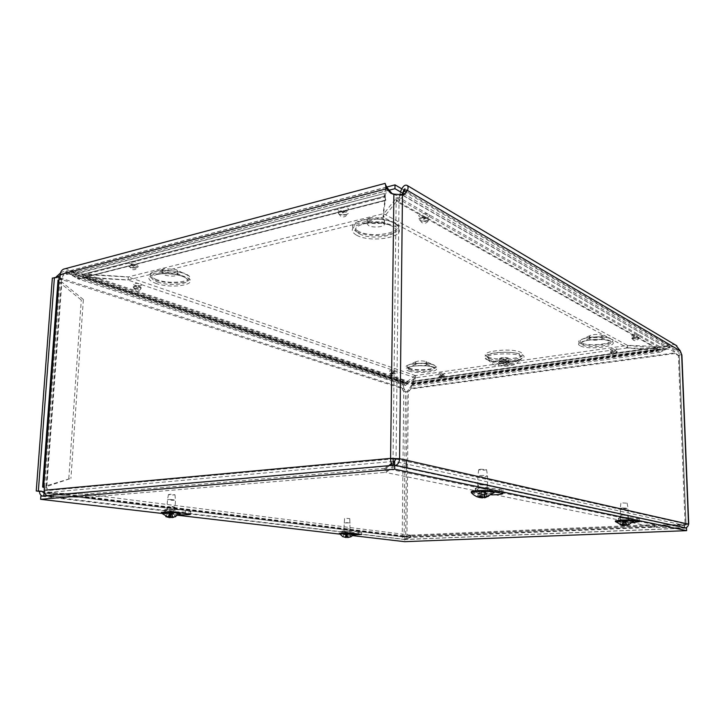 <?xml version="1.0" encoding="UTF-8"?>
<svg xmlns="http://www.w3.org/2000/svg" width="725" height="725" viewBox="0 0 725 725"><rect width="100%" height="100%" fill="white"/><g stroke="black" fill="none" stroke-linecap="round" stroke-linejoin="round"><path stroke-width="0.54" stroke-dasharray="3.62 2.72" d="M487.952 356.999C494.93 360.144 516.644 359.473 521.465 355.93C523.332 354.634 522.997 353.401 520.441 352.223C510.228 347.302 476.769 351.824 487.082 356.591L487.952 356.999M500.105 359.111L499.525 358.621C501.183 357.371 504.029 357.153 508.071 357.96L508.633 358.44C506.993 359.691 504.147 359.908 500.105 359.111M501.202 358.957L500.785 358.594C501.981 357.697 504.038 357.543 506.956 358.123L507.364 358.467C506.177 359.373 504.129 359.528 501.202 358.957M499.063 364.983C495.383 363.542 505.678 362.065 509.213 363.551C512.793 365.01 502.579 366.442 499.063 364.983M675.872 345.245C671.749 343.596 668.223 344.203 665.278 347.076L402.774 195.116L402.846 193.24L669.302 348.027L407.84 383.987L71.258 273.388L389.198 190.186M386.624 187.077L71.485 270.307L407.858 381.821L669.211 345.517L401.668 188.772M359.473 233.885C373.602 241.552 407.332 233.803 392.053 226.109L388.047 224.523C380.362 222.448 372.478 222.194 364.385 223.753L362.853 224.134C354.443 226.97 353.32 230.224 359.473 233.885M382.827 222.185L384.44 224.152C384.54 227.061 373.031 228.121 368.617 225.629L366.941 223.581L370.176 221.324L382.827 222.185M382.873 218.714L384.486 220.699C384.585 223.635 373.085 224.705 368.681 222.185L367.004 220.128C367.212 219.041 368.572 218.207 371.073 217.645L380.969 217.962L382.873 218.714M157.542 282.052C170.71 287 194.663 283.629 185.754 277.947L182.129 276.189C173.692 273.561 165.3 272.972 156.953 274.422L156.301 274.585C150.066 276.714 150.474 279.207 157.542 282.052M175.405 272.473L176.991 273.243L177.707 274.639C175.214 276.488 170.873 276.633 164.675 275.074L162.309 272.863L164.203 271.775L175.405 272.473M175.559 269.428L176.918 270.053L177.87 271.612C175.377 273.479 171.028 273.624 164.838 272.047L162.482 269.827L164.72 268.64L175.559 269.428M582.692 345.009C589.778 348.979 617.347 345.055 609.308 341.122L608.474 340.75C603.001 338.43 586.471 339.282 582.492 342.073L582.284 342.2C580.888 343.206 581.024 344.139 582.692 345.009M601.614 337.732L602.149 338.258C602.937 339.943 592.543 340.958 590.005 339.454L589.434 338.91L589.86 338.212C593.367 336.826 597.201 336.627 601.36 337.614L601.614 337.732M601.551 335.195L602.085 335.72C602.874 337.424 592.488 338.448 589.942 336.935L589.38 336.382L589.914 335.603C593.349 334.298 597.101 334.098 601.152 335.022L601.551 335.195M410.423 370.149C418.171 373.13 439.368 370.738 433.251 367.512L432.1 366.986C427.079 364.983 412.933 365.164 409.326 367.258L409.163 367.348C407.586 368.327 408.003 369.261 410.423 370.149M425.956 363.814L426.88 364.548C424.923 365.953 421.47 366.179 416.503 365.219L415.561 364.476L415.987 363.977C418.941 362.998 422.258 362.944 425.956 363.814M425.974 361.512L426.898 362.255C424.941 363.669 421.488 363.896 416.522 362.926L415.579 362.174L416.096 361.63C419.104 360.688 422.394 360.651 425.974 361.512M407.84 383.987L407.858 381.821M71.258 273.388L71.485 270.307M669.302 348.027L669.211 345.517M484.889 485.116L487.073 484.626C487.073 483.928 477.92 483.965 478.319 484.653L484.889 485.116M484.907 488.768L478.337 488.315C477.929 487.644 487.091 487.617 487.091 488.297L484.907 488.768M173.728 507.192L174.716 507.02C172.804 506.485 170.393 506.385 167.493 506.721L173.728 507.192M173.574 510.183L167.339 509.711L173.574 510.183M625.711 515.403L627.85 515.049L620.854 515.167L625.711 515.403M625.802 518.303L620.935 518.067L625.802 518.303M348.734 528.915L344.049 528.652L348.734 528.915M348.689 531.38L344.003 531.117L348.689 531.38M386.153 186.252L386.171 192.623L384.558 196.321L385.337 196.901L385.283 200.626L385.772 200.191C384.857 200.345 384.341 198.142 384.214 193.584L386.307 187.313L387.676 188.509M385.183 198.152L385.845 200.1L82.532 277.802L77.938 278.318L72.455 274.757L74.757 273.796L78.155 275.255L86.175 274.113L128.298 276.877L383.126 213.748L383.072 217.328L385.283 200.626L85.958 277.167L83.185 277.566L81.852 274.585L384.558 196.321L385.183 198.152M59.957 277.847L403.897 388.292C403.136 385.419 403.227 383.869 404.178 383.625L405.429 385.492L407.776 383.335L407.803 381.16L406.027 383.362L404.795 381.504C402.457 381.658 401.559 384.005 402.085 388.537L403.734 391.636L408.302 391.862L405.538 391.4L403.897 388.292L402.085 388.537L55.435 277.603M60.483 272.999C63.827 270.887 67.316 270.262 70.959 271.141L78.898 275.853L83.13 275.872L87.489 274.693L87.281 277.748L84.191 278.038L407.486 384.15L406.426 382.537L83.13 275.872L84.191 278.038L78.055 278.926L70.044 274.195C66.483 273.37 63.184 273.787 60.139 275.455M405.284 383.561L405.955 382.954L76.234 274.422L74.358 276.551L404.405 384.341L405.284 383.561M52.345 278.083L55.281 277.711M688.505 524.175L686.04 524.411L679.289 355.93L674.912 352.867L679.289 355.93L681.89 355.123M41.669 491.206L405.683 536.101L405.366 537.143L410.586 535.095L654.086 524.61L654.177 527.274L684.346 528.099C685.333 528.036 685.895 526.803 686.04 524.411L406.942 536.255L408.302 391.862L410.776 388.972L409.553 388.573L407.078 391.473L406.408 460.248M404.106 536.065L402.248 536.138L403.734 391.636L405.538 391.4L404.106 536.065L404.804 537.134L410.015 535.086L409.997 537.397L404.786 539.391C403.173 539.264 402.321 538.177 402.248 536.138L39.549 491.396M410.776 388.972C412.072 384.821 412.389 382.447 411.755 381.839L412.878 384.776L412.017 384.032L409.553 388.573L674.912 352.867C672.555 350.402 669.818 349.142 666.701 349.097L663.194 350.574L662.36 348.77L666.384 346.559C670.163 346.831 673.308 349.115 675.836 353.401L410.776 388.972M654.938 349.794L654.874 347.819L660.167 349.658L662.36 348.77L411.854 383.253L412.462 383.679L413.005 382.873L412.271 384.386L412.724 385.872L412.878 384.776L663.194 350.574L660.457 352.196L657.077 350.873L657.566 349.169L413.005 382.873L412.733 381.413L412.271 384.395L657.077 350.873L654.938 349.794M384.612 193.394L72.455 274.757L68.866 273.144L70.207 270.76L74.757 273.796L384.612 193.394M393.883 194.092L396.222 195.424L399.085 195.659L401.895 194.608M402.457 194.798L399.085 195.659L396.049 459.034L685.932 524.048L684.527 525.398L654.358 524.556L385.89 468.432L385.836 472.492L395.768 465.387M680.304 350.918L677.812 351.263L679.252 355.168L678.382 355.404L685.107 524.211L686.04 524.411M400.445 191.862L400.046 193.774L665.278 347.076L660.783 347.293L657.258 346.405L657.348 348.906L659.406 349.513L397.101 201.015C399.403 201.767 401.297 199.801 402.774 195.116L401.523 194.499M400.064 194.2C399.847 196.457 399.502 197.562 399.031 197.508L396.539 201.541L396.584 197.825L399.031 197.508L660.783 347.293L659.406 349.513C662.496 350.9 665.16 350.447 667.408 348.154C669.728 346.423 672.347 346.342 675.256 347.909L677.812 351.263L404.124 191.309M681.654 354.643L679.171 354.978L685.932 524.048L688.505 523.939M627.361 345.462L654.874 347.819L412.733 381.413L415.588 375.559L415.57 377.788L412.715 383.588L654.956 350.302L627.433 347.964L627.361 345.462L415.588 375.559M627.596 347.864L657.348 348.906L396.539 201.541L383.679 217.373L383.724 213.793L396.584 197.825L657.258 346.405L627.515 345.363L627.596 347.864L383.679 217.373M392.261 193.856L396.222 195.424L393.041 458.916L46.998 490.608L47.179 488.115L46.065 487.282L46.808 486.484L70.923 478.391L42.603 486.946M128.298 276.877L128.108 279.913L85.958 277.167L86.175 274.113L385.337 196.901L383.126 213.748M415.226 375.541L407.803 381.16L87.489 274.693L128.325 277.032L128.144 280.077L87.281 277.748L407.776 383.335L415.208 377.77L415.226 375.541L128.325 277.032M383.724 213.793L627.515 345.363M64.842 268.794L67.398 269.048L70.207 270.76M415.208 377.77L128.144 280.077M128.108 279.913L383.072 217.328M68.866 273.144L67.18 272.111L64.996 272.138L62.848 275.464L62.568 279.333L61.707 280.031L59.051 279.179M77.938 278.318L78.155 275.255M627.433 347.964L415.57 377.788M685.524 527.918L654.457 527.22L385.836 472.492M393.612 462.278L391.636 463.855M389.407 465.631L385.89 468.432M394.645 465.178L394.636 465.668L684.636 528.045L684.527 525.398L394.69 461.426M654.358 524.556L654.457 527.22M42.267 496.027L85.695 497.522L85.912 494.223L44.624 492.973M85.912 494.223L410.015 535.086M43.808 495.891L404.786 539.391L404.804 537.134L44.026 492.955M85.695 497.522L409.997 537.397M406.335 467.661L405.683 536.101L406.942 536.255C406.915 538.285 406.381 539.337 405.338 539.409L410.567 537.415L654.177 527.274M405.683 536.101L685.107 524.211L684.237 525.453L654.086 524.61M684.237 525.453L684.346 528.099L405.338 539.409L405.366 537.143L684.237 525.453L405.366 537.143M410.586 535.095L410.567 537.415M392.905 465.323L393.566 465.631L384.821 472.455L85.604 497.432L53.677 496.48L53.922 493.163L48.276 492.465L46.998 490.608M53.677 496.48L47.188 495.592M53.922 493.163L85.831 494.133L85.604 497.432M393.575 465.269L48.031 495.8L393.566 465.631M48.276 492.465L393.621 461.39L384.875 468.395L384.821 472.455M384.875 468.395L85.831 494.133M406.942 536.255L402.248 536.138M685.107 524.211L685.932 524.048M44.388 487.762L47.179 488.115M59.912 278.482L62.568 279.333M57.964 280.856L59.803 282.632L61.888 282.097L61.335 280.629L46.373 487.671L43.582 487.318M83.366 299.507L61.888 282.097L46.808 486.484L44.669 486.683L59.803 282.632L81.282 300.005L83.366 299.507L70.923 478.391M68.793 478.6L81.282 300.005M632.39 522.625C625.874 522.77 621.796 522.571 620.165 522.009L618.561 520.867C620.065 520.269 623.609 520.115 629.182 520.405L633.695 520.867M620.083 519.281C621.098 520.369 640.655 520.024 639.223 518.937L629.092 517.623C623.527 517.333 619.993 517.496 618.479 518.103L620.083 519.281L620.165 522.009M358.458 531.525L341.955 531.081L346.169 532.105C348.852 532.784 361.829 532.784 361.621 532.096L358.458 531.525L358.422 533.872M353.764 534.932L346.124 534.425L341.901 533.428L354.489 533.582M491.695 494.876C485.505 494.858 481.427 494.504 479.461 493.816L475.283 491.813C477.023 490.943 481.228 490.725 487.898 491.169L494.169 491.894M479.452 490.381C482.27 492.003 504.165 491.641 502.978 489.973L487.88 487.662C481.21 487.209 477.005 487.427 475.274 488.324L479.452 490.381L479.461 493.816M185.582 510.373L173.819 509.43L164.802 509.612L172.305 511.279C176.601 512.176 190.267 512.294 190.738 511.433L185.582 510.373L185.446 513.218M179.157 514.732L164.657 512.466L180.054 512.793M686.539 528.135L404.722 539.536L404.704 541.675M352.885 535.648L339.327 534.071L347.882 534.688L354.434 534.262M178.359 515.339L161.639 513.4M404.722 539.536L40.863 496.145M346.822 518.375L349.785 518.665L346.822 518.375M346.65 522.643L350.338 522.997L343.831 522.879L346.65 522.643M347.311 533.772L343.614 533.464L347.311 533.772M350.701 536.672L349.296 534.343L347.094 533.609L347.003 534.171L346.024 534.171L345.589 536.4M347.003 536.4L347.003 534.171M346.024 534.171L346.323 533.537L344.275 534.325L343.043 536.781M342.717 536.636L344.284 534.325L343.342 536.6M344.411 534.397L345.662 533.736L347.683 534.57L347.683 537.578M346.713 534.57L346.613 536.437M349.296 534.343L350.284 536.518M347.683 534.57L347.42 533.718L349.432 534.416L350.474 536.618M354.498 533.636L347.891 534.126L339.237 533.419M622.775 502.951L627.143 503.177L622.775 502.951M622.621 507.98L628.058 508.252L625.675 508.678L620.256 508.397L622.621 507.98M626.037 521.094L620.609 520.84L628.43 520.722L626.037 521.094M628.756 524.284L627.125 521.61L624.37 520.867L622.811 521.574L622.077 524.193M623.554 524.139L623.899 521.52M622.811 521.574L623.582 520.768L621.515 521.864L621.978 521.964L620.518 524.809L622.213 525.344M619.821 524.673L621.515 521.864M621.978 521.964L623.301 521.112L626.273 522L627.324 524.882L626.047 525.525M625.14 525.353L625.693 524.954L625.186 522.054M629.073 524.393L627.125 521.61M626.273 522L625.448 520.912L627.587 521.71M633.686 520.768L628.067 521.502C621.234 521.71 617.002 521.511 615.371 520.903M633.469 521.574L628.086 522.172C621.252 522.372 617.02 522.172 615.389 521.574L615.389 521.456M170.801 494.269L168.499 494.495C170.221 495.03 172.369 495.121 174.97 494.785L170.801 494.269M170.293 499.443L175.486 500.051L172.623 500.323L167.439 499.706L170.293 499.443M171.97 513.11L166.777 512.557L174.834 512.874L171.97 513.11M173.592 513.699L175.151 516.508L173.592 513.699L170.81 512.793L170.429 513.454L169.251 513.445L168.408 516.118M170.04 516.127L170.429 513.454M169.251 513.445L169.94 512.629L167.566 513.69L166.079 516.671L167.085 517.07M165.545 516.499L167.566 513.69M167.919 513.808L169.423 512.992L172.242 514.061L172.922 517.07L171.997 517.65M170.901 517.315L171.073 514.052M172.242 514.061L171.671 512.856L173.946 513.817M180.235 513.073L173.52 513.626C166.958 513.536 162.898 513.164 161.349 512.512M180.208 513.599L173.483 514.315L161.602 513.363M480.657 469.22L478.718 469.7C481.509 470.389 484.119 470.371 486.557 469.664L480.657 469.22M480.204 475.537C484.137 475.355 486.584 475.537 487.535 476.071L485.107 476.651C481.164 476.832 478.727 476.651 477.793 476.117L480.204 475.537M485.17 492.302L477.838 491.813L480.258 491.296L487.608 491.786L485.17 492.302M487.427 496.108L485.65 492.782L482.279 491.858L480.177 492.728L479.017 495.991M480.657 495.891L481.454 492.647M480.177 492.728L479.08 493.218L479.823 493.362L478.101 496.997L479.905 497.613M478.101 496.997L476.978 496.779L479.08 493.218M479.823 493.362L481.382 492.257L483.167 492.311L484.001 493.498L485.27 493.417L486.72 497.087L484.644 497.812L484.191 491.804L486.384 492.927L488.097 496.308M484.49 497.404L484.001 493.498M485.65 492.782L486.384 492.927M485.27 493.417L484.2 492.248M494.169 491.858L488.433 492.964C479.171 493.326 473.461 492.937 471.286 491.804M493.807 492.991L488.433 493.807C480.168 494.16 474.522 493.852 471.486 492.864M489.42 358.476C496.67 361.793 520.278 360.28 520.931 356.401L518.955 354.163C511.062 350.302 483.847 352.848 487.345 357.053L489.42 358.476M499.335 363.08C495.864 361.712 505.57 360.316 508.905 361.721C512.285 363.107 502.661 364.467 499.335 363.08M486.81 359.555C498.845 364.575 533.555 359.691 521.674 354.48C516.01 352.586 508.252 351.906 498.401 352.441C486.457 353.564 481.047 357.035 486.81 359.555M488.414 360.316L486.239 358.875C481.309 352.767 525.444 351.888 522.091 358.195C521.058 362.273 496.108 363.805 488.414 360.316M500.123 362.011L499.543 361.521C501.202 360.289 504.056 360.071 508.098 360.869L508.66 361.349C507.011 362.582 504.165 362.799 500.123 362.011M506.983 361.422L507.391 361.766C506.204 362.654 504.147 362.817 501.229 362.246L500.812 361.893C502.008 361.005 504.065 360.851 506.983 361.422M134.179 288.26C140.523 289.221 142.562 288.731 140.306 286.801C133.926 285.831 131.877 286.321 134.179 288.26M338.693 213.911C342.88 216.086 351.67 213.866 347.42 211.691C343.197 209.471 334.361 211.754 338.693 213.911M631.792 338.466C636.106 339.182 638.526 338.829 639.069 337.406C634.728 336.69 632.309 337.043 631.792 338.466M389.778 373.71C394.019 374.254 395.841 373.991 395.252 372.913C391.002 372.36 389.171 372.623 389.778 373.71M356.745 235.317C373.248 244.234 412.643 235.263 394.871 226.245C385.319 222.167 374.227 221.306 361.594 223.681C351.036 226.988 349.423 230.876 356.745 235.317M580.48 345.916C588.763 350.538 620.963 345.979 611.628 341.375C603.3 336.5 570.194 341.457 580.48 345.916M408.61 370.946C418.651 374.752 444.969 371.028 433.967 367.249C423.763 363.252 396.91 367.276 408.61 370.946M155.458 283.239C173.846 290.054 203.797 283.239 184.232 276.388C174.118 273.289 164.158 272.627 154.362 274.403C146.74 276.896 147.112 279.841 155.458 283.239M438.897 376.275C442.993 376.81 444.86 376.547 444.488 375.487C440.365 374.952 438.498 375.215 438.897 376.275M610.287 352.332C614.438 352.984 616.712 352.667 617.12 351.38C612.951 350.728 610.677 351.045 610.287 352.332M419.73 220.273C423.445 222.385 432.562 220.237 428.792 218.116C425.058 215.968 415.878 218.18 419.73 220.273M130.128 267.054C134.696 268.694 141.257 267.045 136.635 265.404C132.032 263.737 125.452 265.432 130.128 267.054M136.735 287.281L138.022 287.272L136.735 287.281M140.487 283.819C142.789 285.795 140.75 286.284 134.361 285.297C132.013 283.321 134.052 282.832 140.487 283.819M130.328 263.918C125.47 262.287 132.294 260.52 136.826 262.242C139.3 264.471 137.134 265.033 130.328 263.918M419.757 216.721C415.688 214.618 425.212 212.307 428.81 214.546C432.798 216.666 423.346 218.914 419.757 216.721M610.223 349.876C610.586 348.562 612.861 348.245 617.048 348.906C616.667 350.211 614.392 350.538 610.223 349.876M438.906 374.037C438.48 372.958 440.347 372.695 444.488 373.248C444.887 374.327 443.029 374.589 438.906 374.037M155.63 280.231C163.723 282.614 172.242 283.457 181.168 282.741C191.545 281.327 193.33 276.823 184.386 273.316C176.184 270.797 167.439 269.917 158.141 270.67C147.429 272.953 146.586 276.143 155.63 280.231M408.628 368.663C419.023 372.387 444.38 368.762 433.976 364.938C423.418 361.023 397.554 364.938 408.628 368.663M580.426 343.396C589.18 347.928 620.201 343.487 611.556 338.82C602.738 334.053 570.856 338.874 580.426 343.396M356.818 231.891C364.539 235.009 373.801 236.096 384.603 235.154C390.82 234.057 395.324 232.362 398.107 230.052C399.457 227.541 398.388 225.103 394.917 222.738C387.168 219.421 377.625 218.27 366.297 219.276C359.908 220.472 355.44 222.267 352.885 224.668C351.843 227.215 353.157 229.626 356.818 231.891M389.814 371.454C389.171 370.348 390.993 370.085 395.279 370.647C395.895 371.744 394.074 372.016 389.814 371.454M631.711 335.883C632.2 334.433 634.62 334.08 638.979 334.814C638.471 336.255 636.043 336.618 631.711 335.883M338.774 210.313C334.225 208.148 343.396 205.764 347.493 208.066C351.96 210.25 342.843 212.57 338.774 210.313M133.953 265.694L132.566 265.749L133.953 265.694M130.636 267.471L129.277 266.356C129.485 264.634 138.901 265.894 137.279 267.425C135.792 268.241 133.581 268.25 130.636 267.471M342.309 212.543L343.976 212.452L342.309 212.543M425.031 218.569L423.337 218.796L425.031 218.569M420.473 220.717L419.766 220.019C418.76 217.627 429.771 217.663 428.72 220.056C426.817 221.642 424.062 221.859 420.473 220.717M634.792 337.705L636.088 337.578L634.792 337.705M614.274 351.471L613.06 351.589L614.274 351.471M610.867 352.685L610.631 352.504C612.398 351.389 614.456 351.281 616.821 352.169C615.489 353.066 613.504 353.238 610.867 352.685M392.053 373.094L393.086 373.04L392.053 373.094M442.168 375.532L441.117 375.604L442.168 375.532M439.35 376.601L438.924 376.311C440.746 375.468 442.585 375.468 444.443 376.311C443.374 376.946 441.67 377.045 439.35 376.601M358.177 231.175C351.063 226.753 352.966 223.037 363.887 220.01C372.387 218.424 380.688 218.696 388.772 220.817L393.503 222.675C410.024 231.103 373.484 239.54 358.177 231.175M156.672 279.632C148.688 276.352 148.516 273.552 156.165 271.259C165.218 269.709 174.281 270.371 183.334 273.225L186.678 274.775C197.825 281.083 171.408 285.206 156.672 279.632M581.532 342.943C579.619 341.937 579.556 340.859 581.35 339.708C585.709 336.69 603.454 335.757 609.417 338.258L610.396 338.693C619.087 342.998 589.207 347.284 581.532 342.943M409.534 368.264C406.807 367.249 406.417 366.188 408.374 365.083C412.335 362.799 427.632 362.627 433.042 364.802L434.076 365.255C441.398 368.798 418.108 371.581 409.534 368.264M390.231 374.037L389.733 373.701C391.627 372.877 393.476 372.904 395.279 373.783L390.231 374.037M632.408 338.829L632.2 338.657C633.994 337.415 636.169 337.279 638.725 338.24C637.302 339.246 635.2 339.445 632.408 338.829M339.4 214.355L338.448 213.413C337.832 210.903 349.024 211.519 347.52 213.902C345.598 215.343 342.889 215.488 339.4 214.355M134.651 288.659L133.382 287.689C133.527 286.167 142.308 287.227 140.922 288.595C139.562 289.338 137.478 289.357 134.651 288.659M402.756 390.15L404.559 389.914M677.25 354.842L676.334 354.317M409.77 390.503L408.547 390.104M680.866 352.848L678.382 353.184M389.098 190.059L62.848 275.464M637.257 521.239L637.166 518.484M629.182 520.405L629.092 517.623M618.588 520.885L618.507 518.13M349.849 533.237L349.894 530.881M342.245 533.591L342.291 531.244M346.124 534.425L346.169 532.105M499.443 492.502L499.416 489.022M487.898 491.169L487.88 487.662M475.509 492.003L475.5 488.523M173.674 512.294L173.819 509.43M165.472 512.847L165.626 509.992M172.169 514.088L172.305 511.279M345.617 536.273L347.03 536.283M348 536.844L347.13 536.844M348.045 537.044L347.193 537.044L348.072 537.026M346.369 536.437L346.65 533.808M348.145 537.397L348.181 533.745M347.946 537.424L348.072 533.682M347.347 537.379L347.094 533.609M345.444 537.415L345.553 533.673M346.323 533.537L346.015 536.437L346.305 533.6M345.644 537.433L345.662 533.736M622.141 524.066L623.717 523.994M620.972 524.601L620.301 524.474M627.089 524.664L625.512 524.728M625.693 524.954L627.324 524.882M628.285 524.121L628.947 524.257M624.47 525.036L624.678 521.148M626.019 525.253L625.557 521.103M626.373 525.172L626.119 520.976M625.711 525.317L625.748 520.903M624.868 525.29L624.37 520.867M622.911 525.435L622.929 521.03M623.31 524.193L623.482 520.903M623.5 524.184L623.301 521.112M168.472 515.992L170.167 515.992M166.587 516.481L166.07 516.318M172.749 516.834L171.055 516.825M171.172 517.061L172.922 517.07M174.653 516.336L175.151 516.508M170.293 516.581L170.774 513.101M171.87 517.433L171.725 513.101M172.333 517.36L172.45 513.001M171.671 512.856L171.843 517.442L172.169 512.901M170.973 517.378L170.81 512.793M168.789 517.433L169.133 512.901M169.94 512.629L169.442 516.173L169.868 512.793M169.333 516.943L169.423 512.992M479.089 495.846L480.947 495.728M478.627 496.734L477.548 496.516M486.366 496.797L484.527 496.915M484.817 497.214L486.72 497.087M486.883 495.918L487.952 496.136M482.796 497.459L483.167 492.311M484.916 497.196L484.672 492.039M483.838 497.477L484.073 491.912M482.741 497.441L482.279 491.858M480.566 497.667L480.775 492.139M480.947 496.181L481.246 491.922M481.599 496.743L481.382 492.257M487.082 356.591L487.345 357.053C490.825 362.228 494.35 362.79 494.223 362.835C494.441 363.687 505.932 364.892 509.195 363.868C514.895 362.192 515.412 363.551 520.931 356.401L521.465 355.93M487.59 359.636L493.598 364.612C494.387 365.69 506.331 366.642 508.37 365.88C512.149 364.666 514.306 366.841 522.091 358.195L519.163 359.763C514.85 361.802 492.32 362.545 487.59 359.636M499.525 358.621L499.317 361.965C496.398 361.304 511.56 361.023 508.814 361.784L508.633 358.44M500.785 358.594L500.812 361.893L499.833 363.624C499.099 362.989 508.868 362.808 508.307 363.47L507.391 361.766L507.364 358.467M138.022 287.272L139.399 285.668L134.913 285.124L137.052 287.698L138.022 287.272M132.566 265.749L133.164 266.401L134.207 265.966L135.539 264.344L130.998 263.737L132.566 265.749M130.328 267.054L129.168 266.283L132.195 269.564C134.469 270.108 136.164 269.401 137.279 267.425L137.233 267.362C137.025 266.972 137.922 268.504 130.328 267.054M343.976 212.452L345.109 210.776L340.868 210.54L342.608 212.951L343.976 212.452M423.337 218.796L423.744 219.322L425.167 218.805L426.382 217.074L422.149 217.056L423.337 218.796M420.21 220.346L421.805 222.602C424.886 223.943 427.197 223.092 428.72 220.056L427.977 220.518C423.889 221.198 421.298 221.143 420.21 220.346M636.088 337.578L637.601 335.829L633.333 336.101L635.018 337.995L636.088 337.578M613.06 351.589L614.329 351.525L615.806 349.831L611.655 350.057L613.06 351.589M610.622 352.386L612.108 354.181C614.311 354.978 615.878 354.308 616.821 352.169L616.948 352.033C618.67 352.45 609.29 352.975 610.622 352.386M393.086 373.04L394.463 371.544L390.585 371.49L392.352 373.429L393.086 373.04M441.117 375.604L442.25 375.613L443.627 374.1L439.767 374.091L441.117 375.604M439.06 376.284L440.827 378.187C442.54 378.541 443.745 377.915 444.443 376.311L439.06 376.284M388.047 224.523C380.389 222.53 372.505 222.267 364.385 223.753M370.176 221.324L362.853 224.134M381.703 221.696L389.488 224.995M384.44 224.152L384.486 220.699M366.941 223.581L367.004 220.128M371.073 217.645L363.887 220.01C372.405 218.461 380.697 218.733 388.772 220.817L380.969 217.962M156.953 274.422L161.992 273.787C169.433 273.461 176.302 274.322 182.591 276.361L185.319 277.666M164.203 271.775L156.301 274.585M176.991 273.243L185.754 277.947M177.707 274.639L177.87 271.612M162.309 272.863L162.482 269.827M164.72 268.64L156.165 271.259L166.288 270.461L173.973 271.059C179.646 271.957 183.878 273.198 186.678 274.775L176.918 270.053M608.474 340.75C604.641 338.593 584.631 339.626 582.492 342.073M589.86 338.212L582.284 342.2M601.36 337.614L608.737 340.859M602.149 338.258L602.085 335.72M589.434 338.91L589.38 336.382M589.914 335.603L581.35 339.708C584.839 336.853 604.224 335.838 609.417 338.258L601.152 335.022M409.326 367.258C411.274 365.509 428.366 365.074 432.508 367.149L433.088 367.421M415.987 363.977L409.163 367.348M426.463 364.041L433.251 367.512M426.88 364.548L426.898 362.255M415.561 364.476L415.579 362.174M416.096 361.63L408.374 365.083C411.773 362.718 430.732 362.835 434.076 365.255L426.391 361.693M389.733 373.701L391.708 375.65L395.379 373.647L389.733 373.701M632.2 338.657L633.541 340.27C635.934 341.285 637.656 340.605 638.725 338.24L638.852 338.113C640.818 338.602 630.378 339.128 632.182 338.548L632.2 338.657M338.448 213.413L340.877 216.394C343.822 217.536 346.033 216.703 347.52 213.902L347.012 214.174C347.411 214.953 338.983 214.736 339.101 213.957L338.448 213.413M133.382 287.689L136.191 290.671C138.321 291.142 139.898 290.453 140.922 288.595L140.895 288.514C140.596 288.115 142.082 289.556 134.352 288.26L133.382 287.689M487.091 488.297L487.073 484.626M478.337 488.315L478.319 484.653M174.562 510.01L174.716 507.02M167.339 509.711L167.493 506.721M627.941 517.958L627.85 515.049M620.935 518.067L620.854 515.167M349.84 531.217L349.885 528.752M344.003 531.117L344.049 528.652M385.283 198.433L385.301 199.738M54.629 278.056L56.033 277.684M412.824 384.694L411.845 382.583L411.338 385.211M412.271 384.386L412.724 382.528M412.996 382.909L412.588 384.767L411.963 383.416M385.093 197.898L385.31 195.161M385.51 188.908L385.727 186.407M403.29 194.835L400.717 195.496M677.83 355.322L676.914 354.797M391.446 193.557L392.932 194.4M81.436 274.721L384.64 196.33M660.167 349.658L412.462 383.679M411.755 381.839L666.384 346.559M70.044 274.195L404.178 383.625M405.429 385.492L78.046 278.926M384.622 196.221L82.342 274.403M385.754 200.082L83.529 277.448M82.532 277.802L385.772 200.191M386.307 187.313L64.996 272.138M660.457 352.196L412.724 385.881M412.017 384.032L666.701 349.097M675.256 347.909L405.058 188.953M406.027 383.362L78.898 275.853M70.959 271.141L404.795 381.504M394.654 465.668L684.645 528.045M404.804 537.134L44.017 492.955M61.335 280.629L46.065 487.282M679.252 355.168L686.013 524.075M639.305 521.683L639.223 518.937M618.561 520.867L618.479 518.103M341.901 533.428L341.955 531.081M361.576 534.407L361.621 532.096M503.005 493.435L502.978 489.973M475.283 491.813L475.274 488.324M164.657 512.466L164.802 509.612M190.612 514.088L190.738 511.433M344.556 518.574L343.614 533.464M349.785 518.665L350.13 533.564M349.432 534.416L346.885 533.002L344.275 534.334M620.872 503.304L620.256 508.397L620.609 520.84M627.143 503.177L628.058 508.252L628.43 520.722M627.252 524.9L625.639 524.972M625.965 525.263L625.448 520.912M623.382 524.184L623.582 520.768M626.001 520.922L624.497 520.169L622.983 520.994M168.499 494.495L167.448 499.706L166.777 512.557M174.97 494.785L175.486 500.051L174.834 512.874M166.243 516.707L165.726 516.535M172.858 517.088L171.127 517.079M172.133 512.838L170.837 512.086L169.442 512.747M478.718 469.7L477.793 476.108L477.838 491.813M486.557 469.664L487.535 476.071L487.608 491.786M478.273 497.024L477.494 496.897M486.602 497.114L484.726 497.232M484.481 497.323L483.983 491.885M481.074 496.299L481.463 491.713M484.191 491.804L482.723 491.033L481.228 491.822"/><path stroke-width="1.09" d="M389.198 190.186L394.962 188.681L402.837 193.258C403.589 189.977 404.323 188.554 405.058 188.953L404.124 191.309L407.477 190.448L404.079 194.635L402.457 194.798L393.883 194.092L390.594 193.067L386.76 188.718L389.098 190.059L392.261 193.856M401.668 188.772L395.007 184.866L386.624 187.077M394.962 188.681L395.007 184.866M60.139 275.455L56.695 277.512L52.345 278.083L36.25 490.988L41.669 491.206L44.026 492.955L43.808 495.891M55.281 277.711L60.483 272.999M55.435 277.603L57.511 277.059L59.957 277.847M387.676 188.509L389.098 190.059M57.964 280.856L59.912 278.482L60.202 274.612L386.76 188.718L385.102 183.38L386.153 186.252M401.895 194.608L404.124 191.309M681.89 355.123L680.304 350.918L675.872 345.245M401.523 194.499L400.064 194.2M400.445 191.862C402.593 186.343 404.876 184.232 407.287 185.537C408.248 186.47 408.311 188.11 407.477 190.448L680.304 350.918M42.603 486.946L44.388 487.762L44.198 490.263L390.585 458.372L399.584 458.708L688.505 524.175M60.202 274.612C60.483 271.848 61.661 270.008 63.737 269.093L64.842 268.794M54.42 277.539L38.38 490.798M681.654 354.643L688.505 523.939C688.406 525.942 687.409 527.265 685.524 527.918M395.768 465.387C398.206 464.199 399.484 461.97 399.584 458.708L396.049 459.034L393.612 462.278M391.636 463.855L389.407 465.631M394.69 461.426L394.645 465.178M41.669 491.206L39.549 491.396C39.485 493.662 40.392 495.202 42.267 496.027M44.624 492.973L44.026 492.955M392.905 465.323C391.273 464.027 390.503 461.707 390.585 458.372L393.041 458.916L393.575 465.269M47.188 495.592C45.158 494.64 44.162 492.864 44.198 490.263M396.049 459.034L393.041 458.916M39.549 491.396L36.25 490.988M633.695 520.867L639.305 521.683L632.39 522.625M354.489 533.582L361.576 534.425L353.764 534.932M494.169 491.894L503.005 493.435C502.597 494.278 498.827 494.758 491.695 494.876M180.054 512.793L190.602 514.252C189.297 514.786 185.482 514.949 179.157 514.732M161.639 513.4L40.627 499.317L40.863 496.145L394.753 465.169L394.708 469.22L686.638 530.655L404.704 541.675L352.885 535.648M394.753 465.169L686.539 528.135L686.638 530.655M347.674 537.578L350.891 536.781L354.489 534.198L345.825 533.473L339.327 534.071L178.359 515.339M40.627 499.317L394.708 469.22M345.589 536.4L345.907 537.397L342.717 536.636L346.242 537.569L346.613 536.437M346.623 537.017L347.193 537.044L346.623 537.017M350.9 536.772L347.946 537.424L347.003 536.4L345.535 536.4M339.237 533.419L345.843 532.902L354.498 533.636L354.434 534.262M622.077 524.193L623.31 525.398L620.02 524.728M626.019 525.253L629.073 524.393M629.445 524.42L625.711 525.317L623.554 524.139L621.914 524.211M627.85 525.081L633.704 521.302C632.019 520.704 627.759 520.514 620.935 520.722L615.389 521.574L622.24 525.353L625.14 525.353M615.389 521.456L615.371 520.903L620.917 520.043C627.759 519.834 632.019 520.033 633.686 520.632L633.686 520.768M633.686 520.632L633.469 521.574M168.408 516.118L169.26 517.423L165.744 516.59M171.997 517.65L175.233 516.617M175.658 516.698L170.973 517.378L170.04 516.127L168.273 516.127M167.085 517.07L170.901 517.315M161.349 512.512L168.046 511.787C175.658 511.932 179.718 512.357 180.235 513.073L180.208 513.599M161.602 513.363L168.01 512.484C175.595 512.62 179.664 513.055 180.199 513.762L173.266 517.451M161.358 512.33L161.322 513.019L168.581 517.405M479.017 495.991L480.965 497.64L476.978 496.779M478.862 496.081L480.711 495.954M484.644 497.812L488.097 496.308M488.532 496.326L487.427 496.108L483.838 497.477L482.741 497.441L480.657 495.891L478.736 496.018M479.905 497.613L484.49 497.404M471.295 492.574L471.286 491.804C471.323 491.287 473.198 490.888 476.923 490.617C486.176 490.245 491.922 490.626 494.169 491.749L494.169 491.858M471.486 492.864L471.295 492.656C471.35 492.13 473.226 491.74 476.923 491.468C486.131 491.097 491.885 491.468 494.169 492.583L493.807 492.991M471.295 492.656L471.286 492.638C473.833 495.474 476.996 497.16 480.784 497.694M55.517 277.503L57.583 277.004M389.379 191.935L391.718 193.276M405.61 193.285L402.248 194.146M402.457 194.798L399.584 458.708M390.585 458.372L393.883 194.092M59.051 279.179L43.582 487.318M406.408 460.248L406.335 467.661M347.13 536.844L346.586 536.835M346.242 537.569L346.369 536.437M624.433 525.598L624.47 525.036M623.255 525.362L623.31 524.193M623.591 525.571L623.5 524.184M170.148 517.668L170.293 516.581M169.242 517.378L169.405 516.173L169.269 517.405M169.315 517.605L169.333 516.943M482.759 497.93L482.796 497.459M484.934 497.694L484.916 497.196M480.847 497.558L480.947 496.181M481.663 497.903L481.599 496.743M56.033 277.684L56.695 277.512M385.727 186.407L385.609 185.02L388.129 189.007M404.079 194.635L403.29 194.835M390.594 193.067L391.446 193.557M681.89 354.978L688.732 524.021M676.869 345.834L407.296 185.537M385.102 183.389L63.737 269.093M58.018 280.131L42.594 487.064M345.562 536.437L347.012 536.446M339.237 533.382L342.771 536.663M621.987 524.257L623.591 524.184M628.666 524.329L629.318 524.456M623.31 525.398L623.382 524.184M168.327 516.173L170.067 516.173M175.033 516.562L175.523 516.726M487.318 496.163L488.378 496.38M484.527 497.803L484.481 497.323M480.965 497.64L481.074 496.299M485.523 497.549L494.169 492.583L494.169 491.749"/></g></svg>

